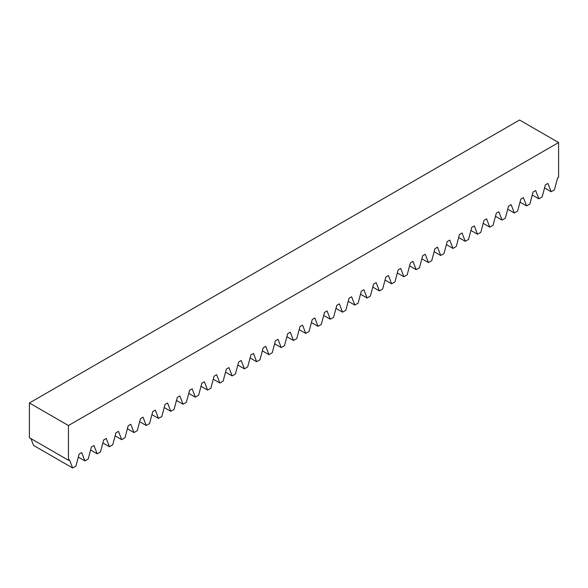 <?xml version="1.0" encoding="UTF-8"?>
<svg xmlns="http://www.w3.org/2000/svg" width="588" height="588" viewBox="0 0 588 588"><rect width="100%" height="100%" fill="white"/><g stroke="black" fill="none" stroke-linecap="round" stroke-linejoin="round"><path stroke-width="0.88" d="M68.451 425.536L558.6 142.553L519.549 120.003L29.4 402.986L68.451 425.536L68.451 460.257L69.435 459.691L72.633 467.997L33.582 445.447L30.944 438.604M29.4 402.986L29.4 437.715L68.451 460.257M72.633 467.997L75.925 466.093L79.123 454.098L81.703 452.613L84.9 460.911L88.193 459.007L91.39 447.02L93.977 445.528L97.174 453.826L100.46 451.929L103.664 439.934L106.244 438.442L109.442 446.74L112.734 444.844L115.932 432.849L118.511 431.357L121.709 439.662L125.001 437.759L128.199 425.763L130.779 424.279L133.976 432.577L137.269 430.673L140.466 418.685L143.053 417.193L146.25 425.491L149.543 423.595L152.74 411.6L155.32 410.108L158.517 418.406L161.81 416.51L165.007 404.515L167.587 403.023L170.785 411.328L174.077 409.424L177.275 397.429L179.855 395.945L183.059 404.243L186.345 402.339L189.542 390.351L192.129 388.859L195.326 397.157L198.619 395.261L201.816 383.266L204.396 381.774L207.593 390.072L210.886 388.176L214.083 376.18L216.663 374.688L219.861 382.994L223.153 381.09L226.351 369.095L228.93 367.61L232.135 375.908L235.421 374.005L238.625 362.017L241.205 360.525L244.402 368.823L247.695 366.927L250.892 354.931L253.472 353.439L256.669 361.745L259.962 359.841L263.159 347.846L265.739 346.361L268.936 354.66L272.229 352.756L275.427 340.768L278.006 339.276L281.211 347.574L284.496 345.671L287.701 333.683L290.281 332.191L293.478 340.489L296.771 338.592L299.968 326.597L302.548 325.105L305.745 333.411L309.038 331.507L312.235 319.512L314.815 318.027L318.012 326.325L321.305 324.422L324.502 312.434L327.09 310.942L330.287 319.24L333.58 317.344L336.777 305.348L339.357 303.856L342.554 312.154L345.847 310.258L349.044 298.263L351.624 296.771L354.821 305.076L358.114 303.173L361.311 291.178L363.891 289.693L367.088 297.991L370.381 296.087L373.578 284.1L376.166 282.608L379.363 290.906L382.656 289.009L385.853 277.014L388.433 275.522L391.63 283.82L394.923 281.924L398.12 269.929L400.7 268.437L403.897 276.742L407.19 274.839L410.387 262.843L412.967 261.359L416.172 269.657L419.457 267.753L422.662 255.765L425.242 254.273L428.439 262.571L431.732 260.675L434.929 248.68L437.509 247.188L440.706 255.486L443.999 253.59L447.196 241.594L449.776 240.102L452.973 248.408L456.266 246.504L459.463 234.509L462.043 233.024L465.248 241.323L468.533 239.419L471.738 227.431L474.318 225.939L477.515 234.237L480.808 232.341L484.005 220.346L486.585 218.854L489.782 227.152L493.075 225.255L496.272 213.26L498.852 211.768L502.049 220.074L505.342 218.17L508.539 206.175L511.126 204.69L514.324 212.988L517.616 211.085L520.814 199.097L523.394 197.605L526.591 205.903L529.884 204.007L533.081 192.011L535.661 190.519L538.858 198.817L542.151 196.921L545.348 184.926L547.928 183.434L551.125 191.739L554.418 189.836L557.615 177.841L558.6 177.275L558.6 142.553M84.9 460.911L78.322 457.111M97.174 453.826L90.589 450.026M109.442 446.74L102.856 442.94M121.709 439.662L115.13 435.862M133.976 432.577L127.398 428.777M146.25 425.491L139.665 421.692M158.517 418.406L151.932 414.606M170.785 411.328L164.206 407.528M183.059 404.243L176.474 400.443M195.326 397.157L188.741 393.357M207.593 390.072L201.015 386.272M219.861 382.994L213.282 379.194M232.135 375.908L225.549 372.108M244.402 368.823L237.817 365.023M256.669 361.745L250.091 357.945M268.936 354.66L262.358 350.86M281.211 347.574L274.625 343.774M293.478 340.489L286.893 336.689M305.745 333.411L299.167 329.611M318.012 326.325L311.434 322.525M330.287 319.24L323.701 315.44M342.554 312.154L335.969 308.355M354.821 305.076L348.243 301.276M367.088 297.991L360.51 294.191M379.363 290.906L372.777 287.106M391.63 283.82L385.052 280.02M403.897 276.742L397.319 272.942M416.172 269.657L409.586 265.857M428.439 262.571L421.853 258.771M440.706 255.486L434.128 251.686M452.973 248.408L446.395 244.608M465.248 241.323L458.662 237.523M477.515 234.237L470.929 230.437M489.782 227.152L483.204 223.352M502.049 220.074L495.471 216.274M514.324 212.988L507.738 209.188M526.591 205.903L520.005 202.103M538.858 198.817L532.28 195.018M551.125 191.739L544.547 187.939"/></g></svg>
